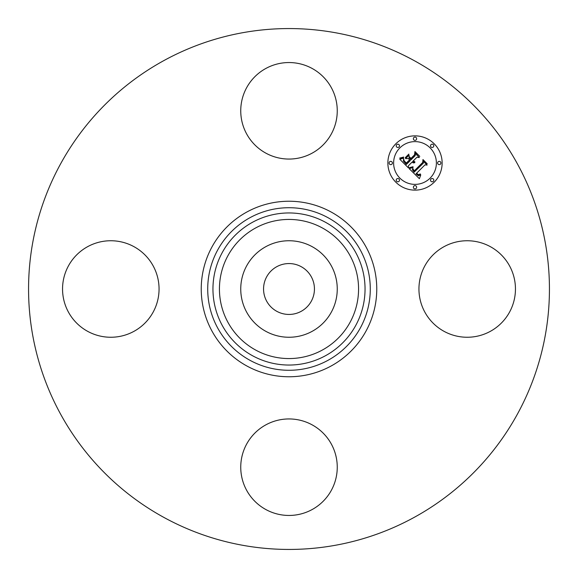 <?xml version="1.0" encoding="UTF-8"?>
<svg xmlns="http://www.w3.org/2000/svg" width="578" height="578" viewBox="0 0 578 578"><rect width="100%" height="100%" fill="white"/><g stroke="black" fill="none" stroke-linecap="round" stroke-linejoin="round"><path stroke-width="0.87" d="M276.804 311.325A25.439 25.439 0 0 1 266.675 276.804A25.439 25.439 0 0 1 301.196 266.675A25.439 25.439 0 0 1 311.325 301.196A25.439 25.439 0 0 1 276.804 311.325M164.138 517.556A260.44 260.44 0 0 1 60.444 164.138A260.44 260.44 0 0 1 413.862 60.444A260.44 260.44 0 0 1 517.556 413.862A260.44 260.44 0 0 1 164.138 517.556M312.134 68.457A48.249 48.249 0 0 1 331.346 133.937A48.249 48.249 0 0 1 265.866 153.148A48.249 48.249 0 0 1 246.654 87.668A48.249 48.249 0 0 1 312.134 68.457M68.457 265.866A48.249 48.249 0 0 1 133.937 246.654A48.249 48.249 0 0 1 153.148 312.134A48.249 48.249 0 0 1 87.668 331.346A48.249 48.249 0 0 1 68.457 265.866M265.866 509.543A48.249 48.249 0 0 1 246.654 444.063A48.249 48.249 0 0 1 312.134 424.852A48.249 48.249 0 0 1 331.346 490.332A48.249 48.249 0 0 1 265.866 509.543M424.852 265.866A48.249 48.249 0 0 1 490.332 246.654A48.249 48.249 0 0 1 509.543 312.134A48.249 48.249 0 0 1 444.063 331.346A48.249 48.249 0 0 1 424.852 265.866M246.654 265.866A48.249 48.249 0 0 1 312.134 246.654A48.249 48.249 0 0 1 331.346 312.134A48.249 48.249 0 0 1 265.866 331.346A48.249 48.249 0 0 1 246.654 265.866M434.194 182.186A27.144 27.144 0 0 1 395.814 182.186A27.144 27.144 0 0 1 395.814 143.806A27.144 27.144 0 0 1 434.194 143.806A27.144 27.144 0 0 1 434.194 182.186M399.882 147.874A21.386 21.386 0 0 1 430.126 147.874A21.386 21.386 0 0 1 430.126 178.118A21.386 21.386 0 0 1 399.882 178.118A21.386 21.386 0 0 1 399.882 147.874M409.26 168.733L413.017 167.403L412.403 169.838L414.173 172.136L423.363 163.148L423.291 161.24L427.12 165.077L424.967 164.882L416.622 173.227L418.342 174.628L420.401 173.956L420.408 174.346L418.588 175.018L416.492 173.537L415.994 173.855L418.378 175.784L420.77 174.881L419.39 178.696L409.26 168.733M409.26 167.678L413.068 166.739L410.199 167.851L409.26 167.678M412.808 168.603L414.274 170.878L422.72 162.447L422.959 159.542L427.243 163.827L423.197 160.229L423.038 162.635L414.296 171.37L412.858 169.744L412.808 168.603M408.487 167.96L399.781 159.253L403.668 158.112L403.415 161.052L406.37 164.455L410.301 160.532L409.788 160.019L406.32 163.48L403.914 160.857L403.69 159.138L404.21 160.828L406.341 163.047L409.578 159.81L408.306 158.538L405.546 158.618L409.065 155.106L409.08 157.902L411.001 159.824L415.228 155.598L415.242 153.437L419.361 157.548L416.904 157.274L413.299 160.879L414.903 161.862L413.075 161.11L412.678 161.5L414.823 162.678L413.378 162.917L411.977 162.208L408.436 165.749L408.487 167.96M399.651 158.105L403.733 157.05L401.941 158.105L399.651 158.105M405.229 157.715L408.856 154.088L405.229 157.715M409.267 156.681L410.987 158.401L414.578 154.81L414.925 151.508L419.78 156.363L415.17 152.202L414.881 154.918L410.965 158.834L409.267 156.681M396.689 178.992A1.647 1.647 0 0 1 399.008 178.992A1.647 1.647 0 0 1 399.008 181.311A1.647 1.647 0 0 1 396.689 181.311A1.647 1.647 0 0 1 396.689 178.992M396.689 144.673A1.647 1.647 0 0 1 399.008 144.673A1.647 1.647 0 0 1 399.008 147A1.647 1.647 0 0 1 396.689 147A1.647 1.647 0 0 1 396.689 144.673M389.579 161.833A1.647 1.647 0 0 1 391.906 161.833A1.647 1.647 0 0 1 391.906 164.159A1.647 1.647 0 0 1 389.579 164.159A1.647 1.647 0 0 1 389.579 161.833M431 144.673A1.647 1.647 0 0 1 433.327 144.673A1.647 1.647 0 0 1 433.327 147A1.647 1.647 0 0 1 431 147A1.647 1.647 0 0 1 431 144.673M413.841 137.571A1.647 1.647 0 0 1 416.167 137.571A1.647 1.647 0 0 1 416.167 139.898A1.647 1.647 0 0 1 413.841 139.898A1.647 1.647 0 0 1 413.841 137.571M433.327 181.311A1.647 1.647 0 0 1 431 181.311A1.647 1.647 0 0 1 431 178.992A1.647 1.647 0 0 1 433.327 178.992A1.647 1.647 0 0 1 433.327 181.311M416.167 188.421A1.647 1.647 0 0 1 413.841 188.421A1.647 1.647 0 0 1 413.841 186.094A1.647 1.647 0 0 1 416.167 186.094A1.647 1.647 0 0 1 416.167 188.421M440.429 164.159A1.647 1.647 0 0 1 438.102 164.159A1.647 1.647 0 0 1 438.102 161.833A1.647 1.647 0 0 1 440.429 161.833A1.647 1.647 0 0 1 440.429 164.159M255.649 350.051A69.57 69.57 0 0 1 227.949 255.649A69.57 69.57 0 0 1 322.351 227.949A69.57 69.57 0 0 1 350.051 322.351A69.57 69.57 0 0 1 255.649 350.051M325.457 222.263A76.05 76.05 0 0 1 355.737 325.457A76.05 76.05 0 0 1 252.543 355.737A76.05 76.05 0 0 1 222.263 252.543A76.05 76.05 0 0 1 325.457 222.263M327.972 217.668A81.288 81.288 0 0 1 360.332 327.972A81.288 81.288 0 0 1 250.028 360.332A81.288 81.288 0 0 1 217.668 250.028A81.288 81.288 0 0 1 327.972 217.668M331.078 211.981A87.762 87.762 0 0 1 366.019 331.078A87.762 87.762 0 0 1 246.922 366.019A87.762 87.762 0 0 1 211.981 246.922A87.762 87.762 0 0 1 331.078 211.981"/></g></svg>
